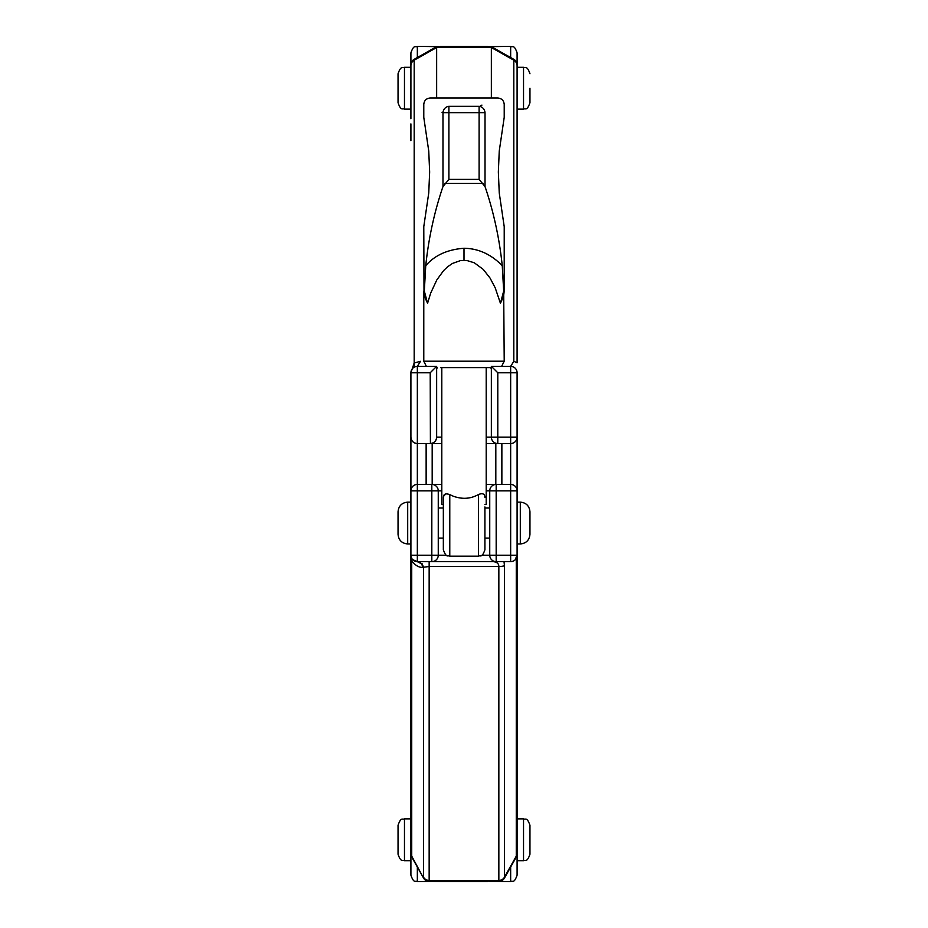 <?xml version="1.0" encoding="UTF-8"?>
<svg xmlns="http://www.w3.org/2000/svg" width="928" height="928" viewBox="0 0 928 928"><rect width="100%" height="100%" fill="white"/><g stroke="black" fill="none" stroke-linecap="round" stroke-linejoin="round"><path stroke-width="1.39" d="M422.948 567.298L421.602 563.864L417.345 561.66A6.438 6.438 0 0 1 410.907 555.222L411.73 558.378A6.438 3.608 150.6 0 1 411.73 560.756L411.73 856.173A6.438 6.438 180 0 1 410.907 853.018L410.907 555.222L417.345 555.222L417.345 490.866L410.907 490.866A6.438 6.438 0 0 1 417.345 484.428A6.438 6.438 0 0 0 410.907 490.866L410.907 555.222L411.73 560.756C415.35 565.546 419.085 567.727 422.948 567.298L429.154 566.509L498.846 566.509L498.846 880.452L429.154 880.452L429.154 881.345L440.51 881.6L487.49 881.345M411.73 856.173L423.539 878.062A6.438 3.364 150.7 0 1 423.528 878.039A6.438 3.364 150.7 0 1 423.539 878.05L411.73 856.173A6.438 6.438 180 0 1 410.907 853.018L410.907 853.864A6.438 6.438 0 0 0 411.73 857.02L411.73 857.02A6.438 6.438 180 0 1 410.907 853.864M515.156 559.816L517.093 555.222L517.093 853.864A6.438 6.438 180 0 1 516.27 857.02L516.27 857.02A6.438 6.438 0 0 0 517.093 853.864M412.624 559.596L417.345 561.66L431.822 561.66A6.438 6.438 0 0 0 438.26 555.222A6.438 6.438 0 0 1 431.822 561.66L496.178 561.66A6.438 6.438 0 0 1 489.74 555.222L489.74 490.866A6.438 6.438 0 0 1 496.178 484.428A6.438 6.438 0 0 0 489.74 490.866L496.178 490.866L496.178 484.428L486.202 484.428M516.27 558.378L516.27 856.173A6.438 6.438 180 0 0 517.093 853.018A6.438 6.438 180 0 1 516.27 856.173L504.461 878.05A6.438 3.364 -150.7 0 1 504.461 878.062L516.27 857.02M429.154 561.66L429.154 880.452A6.438 6.438 180 0 1 423.539 877.169L423.539 567.298L422.194 563.864L417.936 561.66M496.178 561.66L496.178 555.222L510.655 555.222L510.655 561.66L496.178 561.66A6.438 6.438 0 0 1 489.74 555.222L496.178 555.222L496.178 490.866L510.655 490.866L510.655 484.428L496.178 484.428A6.438 6.438 0 0 0 489.74 490.866L486.202 490.866M504.02 561.66L504.461 565.697A6.438 1.589 0 0 1 498.846 566.509C498.8 563.632 496.944 562.02 493.29 561.66M510.655 561.66A6.438 6.438 0 0 0 517.093 555.222L517.093 490.866A6.438 6.438 0 0 0 510.655 484.428L510.655 443.572L497.594 443.572M446.391 555.222L438.26 555.222L438.26 490.866A6.438 6.438 0 0 0 431.822 484.428L417.345 484.428L417.345 490.866L441.798 490.866M438.26 555.222L431.822 555.222L431.822 484.428L441.798 484.428M529.958 523.044L529.958 534.308C529.389 540.166 526.176 543.39 520.306 543.959L520.306 502.129C526.176 502.698 529.389 505.922 529.958 511.78L529.958 523.044M407.694 543.959L407.694 502.129C401.824 502.698 398.611 505.922 398.042 511.78L398.042 534.308C398.611 540.166 401.824 543.39 407.694 543.959L410.907 543.959M490.796 367.627L491.353 369.031M437.204 367.627L436.647 369.031M436.589 46.69L414.19 59.334A6.438 1.276 60.6 0 1 414.19 59.322L436.647 46.655L436.647 47.548L491.353 47.548L513.81 60.181A6.438 6.438 180 0 1 517.093 65.795L517.093 64.937A6.438 6.438 180 0 0 513.81 59.322A6.438 1.276 119.4 0 0 513.81 59.322L491.399 46.678L513.81 59.334L513.81 361.34L510.655 366.34L491.353 366.34L491.353 437.134L497.791 437.134L497.791 372.778L491.353 366.34M440.51 46.655L491.353 46.655L491.353 97.997M487.49 46.655L491.411 46.69M410.907 123.9L410.907 140.65M441.798 437.134L436.647 437.134L436.647 366.34L430.209 372.778L417.345 372.778L417.345 443.572A6.438 6.438 0 0 1 410.907 437.134C411.301 441.032 413.447 443.178 417.345 443.572L430.209 443.572A6.438 6.438 0 0 0 436.647 437.134C436.264 441.032 434.118 443.178 430.209 443.572L441.798 443.572M436.647 366.34L417.345 366.34L417.345 372.778L410.907 372.778L410.907 437.134M430.406 443.572L430.209 372.778M414.19 59.334A6.438 6.438 0 0 0 410.907 64.937A6.438 6.438 180 0 1 414.19 59.322L414.19 60.181A6.438 6.438 180 0 0 410.907 65.795A6.438 6.438 180 0 1 414.19 60.181L436.647 47.548L436.647 97.997M415.222 366.711L414.19 367.175L414.19 362.964L420.5 361.328L417.345 366.34A6.438 6.438 0 0 0 410.907 372.778L414.19 362.964L414.19 60.181M411.661 369.762L412.867 368.161M486.202 443.572L497.791 443.572A6.438 6.438 0 0 1 491.353 437.134L486.202 437.134M517.093 372.778L510.655 372.778L510.655 366.34A6.438 6.438 0 0 1 517.093 372.778L517.093 437.134L497.791 437.134L497.791 443.572A6.438 6.438 0 0 1 491.353 437.134M513.81 361.34L517.093 362.767L517.093 65.795M510.655 443.572A6.438 6.438 0 0 0 517.093 437.134L517.093 490.866L517.093 437.134A6.438 6.438 0 0 1 510.655 443.572L510.655 372.778L497.791 372.778M484.915 506.955L484.915 549.747C481.852 558.552 480.379 554.956 478.477 556.185L478.477 494.496C470.763 498.893 462.388 499.473 453.351 496.236L449.778 494.624L449.778 556.185L478.477 556.185M484.915 497.396C484.834 493.882 482.688 492.919 478.477 494.496M486.202 367.627L486.202 504.554L484.915 504.554M449.778 494.624C445.556 493.081 443.41 494.079 443.34 497.605L443.364 497.118M443.445 496.48L445.672 493.963M443.34 506.955L443.34 504.554L441.798 504.554L441.798 367.627M443.34 497.605L443.34 549.747C446.519 558.691 447.853 554.886 449.778 556.185M491.353 367.627L440.545 367.627M504.217 104.423L504.217 117.346L499.252 151.044L498.348 172.005L499.252 192.978L504.217 226.664L504.217 291.056L503.521 296.554L500.424 303.259L495.204 287.831L490.054 278.064L483.244 269.398L474.301 262.798L466.865 260.501L460.427 260.606L452.47 263.436L447.551 266.823L443.607 270.593L436.763 280.012L430.662 293.167L427.576 303.259L424.479 296.554L423.783 291.056L423.783 361.201L426.358 366.34M442.006 112.265L442.981 112.671C417.461 101.767 417.461 101.767 442.981 112.671A6.438 5.835 113.1 0 1 448.897 106.337C424.061 95.306 424.061 95.306 448.897 106.337L448.897 179.394L442.981 186.54C434.339 211.944 428.597 238.322 425.743 265.698L424.316 291.056L427.576 303.259M448.897 179.394L479.103 179.394L485.019 186.54C493.661 211.944 499.403 238.322 502.257 265.698L503.684 291.056L500.424 303.259M480.681 105.664L481.945 105.108M448.897 106.337L479.103 106.337C503.939 95.306 503.939 95.306 479.103 106.337A6.438 5.835 66.9 0 1 485.019 112.671C510.539 101.767 510.539 101.767 485.019 112.671L442.981 112.671L442.981 186.54M504.217 104.435C503.834 100.526 501.688 98.38 497.779 97.997L430.209 97.997C426.312 98.38 424.166 100.526 423.783 104.423L423.783 117.346L428.748 151.044L429.652 172.005L428.748 192.978L423.783 226.664L424.003 291.056A19.302 17.087 -21.1 0 1 424.479 296.554M423.783 361.201L504.217 361.201L503.684 291.056M398.042 839.77L398.042 825.294C401.105 816.489 402.566 820.085 404.469 818.856L404.469 860.685C402.566 859.456 401.105 863.052 398.042 854.247L398.042 839.77M529.958 839.77L529.958 854.247C526.895 863.052 525.434 859.456 523.531 860.685L523.531 818.856C525.434 820.085 526.895 816.489 529.958 825.294L529.958 839.77M404.469 109.144L404.469 67.315L410.907 67.315L410.907 109.144L404.469 109.144C402.566 107.915 401.105 111.511 398.042 102.706L398.042 73.753L398.042 102.706M529.958 88.23L529.958 102.706L529.958 88.23M439.222 46.655L417.345 46.4L417.345 57.548M417.345 867.007L417.345 881.6L439.222 881.345M417.345 46.4C415.442 47.63 413.969 44.034 410.907 52.838L410.907 118.749M410.907 490.866L410.907 425.627M410.907 787.895L410.907 771.446M410.907 809.251L410.907 875.162C413.969 883.966 415.442 880.37 417.345 881.6M517.093 651.792L517.093 555.222L510.655 555.222L510.655 490.866L517.093 490.866A6.438 6.438 0 0 0 510.655 484.428M488.778 881.345L510.655 881.6C512.558 880.37 514.031 883.966 517.093 875.162L517.093 809.251M510.655 57.548L510.655 46.4L488.778 46.655M517.093 109.144L523.531 109.144L523.531 67.315L517.093 67.315L517.093 52.838C514.031 44.034 512.558 47.63 510.655 46.4M429.154 881.345A6.438 6.438 180 0 1 423.539 878.062A6.438 6.438 0 0 0 429.154 881.345L440.51 881.345M481.864 555.222L489.74 555.222M431.822 561.66L431.822 555.222L417.345 555.222L417.345 561.66M516.27 856.173L504.461 877.169A6.438 6.438 0 0 1 498.846 880.452L498.846 881.345A6.438 6.438 0 0 0 504.461 878.05A6.438 6.438 180 0 1 498.846 881.345M504.461 565.697L504.461 878.062M464 260.304L464 248.263C447.366 249.528 434.617 255.339 425.743 265.698M502.257 265.698C491.132 254.295 478.384 248.472 464 248.263M444.883 183.408L483.117 183.408M479.103 106.337L479.103 179.394M485.019 186.54L485.019 112.671M503.997 291.056A19.302 17.087 -158.9 0 0 503.521 296.554M432.181 443.572L432.181 484.428M426.138 443.572L426.138 484.428M417.345 484.428L417.345 443.572M510.655 867.007L510.655 881.6M501.862 484.428L501.862 443.572M495.819 484.428L495.819 443.572M440.51 881.6L487.49 881.6M411.73 857.02L423.539 878.05M411.313 557.45L410.907 555.338M438.26 538.101L443.34 538.101M484.915 538.101L489.74 538.101M438.26 507.987L443.34 507.987M484.915 507.987L489.74 507.987M517.093 543.959L520.306 543.959M517.093 502.129L520.306 502.129M407.694 502.129L410.907 502.129M487.49 46.4L440.51 46.4M411.545 369.994L412.612 368.416M517.093 64.937L517.093 64.937A6.438 6.438 0 0 0 513.81 59.334M504.217 361.201L501.642 366.34M410.907 818.856L404.469 818.856M410.907 860.685L404.469 860.685M517.093 860.685L523.531 860.685M517.093 818.856L523.531 818.856M404.469 67.315C402.566 68.544 401.105 64.948 398.042 73.753M523.531 109.144C525.434 107.915 526.895 111.511 529.958 102.706M523.531 67.315C525.434 68.544 526.895 64.948 529.958 73.753"/></g></svg>
